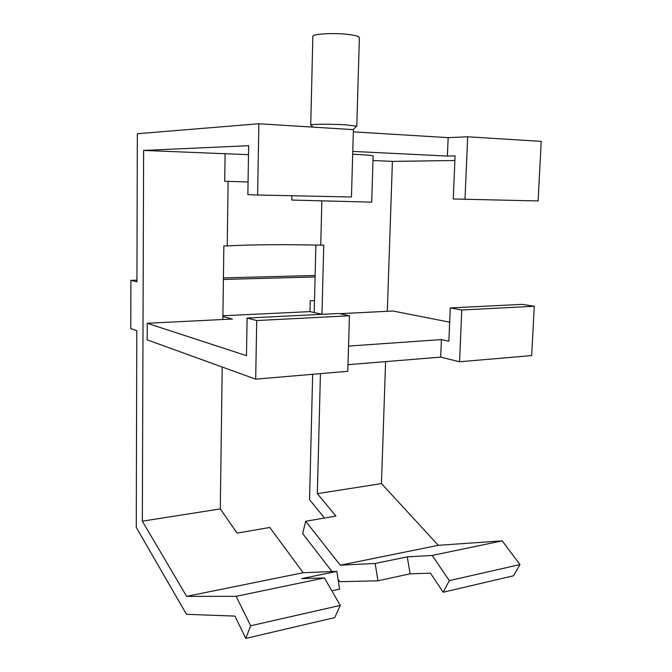 <?xml version="1.0" encoding="UTF-8"?>
<svg xmlns="http://www.w3.org/2000/svg" width="672" height="672" viewBox="0 0 672 672"><rect width="100%" height="100%" fill="white"/><g stroke="black" fill="none" stroke-linecap="round" stroke-linejoin="round"><path stroke-width="1.01" d="M236.132 596.333L186.631 596.358L303.19 572.72L336.832 571.376L301.762 578.609L324.416 577.928L236.132 596.333L250.69 625.766L245.801 638.4L234.965 616.098L186.463 614.317L136.265 527.394L136.802 330.691L130.78 328.583L130.88 280.333L136.937 281.803L137.34 133.736L258.863 123.749L257.611 195.014L247.85 194.611L248.648 145.698L143.623 150.427L248.506 154.678M352.691 154.232L355.135 154.342C366.887 154.921 372.893 155.442 373.153 155.904L371.692 202.146L291.808 200.054L291.9 195.737M373.01 160.532L392.406 161.381L454.868 160.516M353.338 131.846L448.148 137.642L467.678 136.786L541.22 141.372L538.112 200.945L453.272 198.979L455.062 155.904L447.392 156.055L352.775 151.41M534.265 306.264L531.686 355.597L459.547 361.754L461.782 309.994L534.265 306.264L522.262 304.357L450.257 307.944L448.871 341.233L441.412 339.587L348.541 346.08M225.078 154.014L224.708 181.264L228.119 181.364L227.228 245.902L223.843 245.927L222.852 319.511M186.631 596.358L142.33 521.17L143.623 150.427M142.33 521.17L220.298 508.914L237.09 533.106L269.791 527.461L303.19 572.72M222.214 367.03L220.298 508.914M311.38 125.488L310.909 124.975C312.194 124.043 332.825 123.976 346.29 124.9L356.639 126.176L356.16 126.638M255.688 379.151L256.721 320.552L247.103 318.058L338.848 313.488L349.432 315.781L347.802 371.288L255.688 379.151L147.176 339.856L147.244 323.282L232.394 319.032L222.894 316.478M256.721 320.552L349.432 315.781M250.69 625.766L340.259 605.413L334.757 617.593L245.801 638.4M324.416 577.928L340.259 605.413M322.148 314.32L310.002 311.606L310.262 300.787L314.496 300.611L314.202 312.547M331.842 590.814L339.595 589.134L336.832 571.376M257.611 195.014L351.448 196.997L353.405 129.646L258.863 123.749M464.982 199.399L467.678 136.786M448.148 137.642L447.392 156.055M349.028 329.608L349.037 329.12M315.882 245.036L314.496 300.611M312.665 374.287L309.548 499.674L324.484 518.028M331.985 571.57L302.686 533.627L305.693 521.27L335.899 516.062L317.335 493.668L381.461 483.588L385.602 361.62M321.846 201.314L320.729 245.137L323.753 245.112L321.964 314.278M320.435 373.624L317.335 493.668M248.06 181.978L228.119 181.364M310.733 125.135L312.85 36.439C312.127 33.877 334.295 32.642 348.844 34.524C355.723 35.398 359.243 36.448 359.394 37.657L356.782 126.344M387.316 311.296L392.406 161.381M320.729 245.137C282.971 244.348 251.807 244.6 227.228 245.902M430.424 573.157L443.184 592.234L513.509 575.786L519.968 564.572L502.186 540.851L432.188 555.45L407.274 556.861L410.105 573.812L430.424 573.157M443.184 592.234L449.316 580.625L432.188 555.45M449.316 580.625L519.968 564.572M459.547 361.754L440.698 357.134L441.412 339.587M348.004 364.678L440.698 357.134M147.244 323.282L246.481 355.681L247.103 318.058M407.274 556.861L375.161 563.48L377.966 580.793L410.105 573.812M375.161 563.48L340.267 565.202L438.312 545.311L381.461 483.588M502.186 540.851L438.312 545.311M338.092 579.491L339.788 581.692L377.966 580.793M340.267 565.202L305.693 521.27M130.88 280.333L136.937 280.174M223.415 277.897L315.126 275.486M449.66 322.165L392.952 311.018L339.713 313.673M461.782 309.994L450.257 307.944M222.902 315.764L310.002 311.606M223.39 279.451L315.084 276.956M353.094 129.629L356.639 126.176M312.883 127.117L310.909 124.975"/></g></svg>
